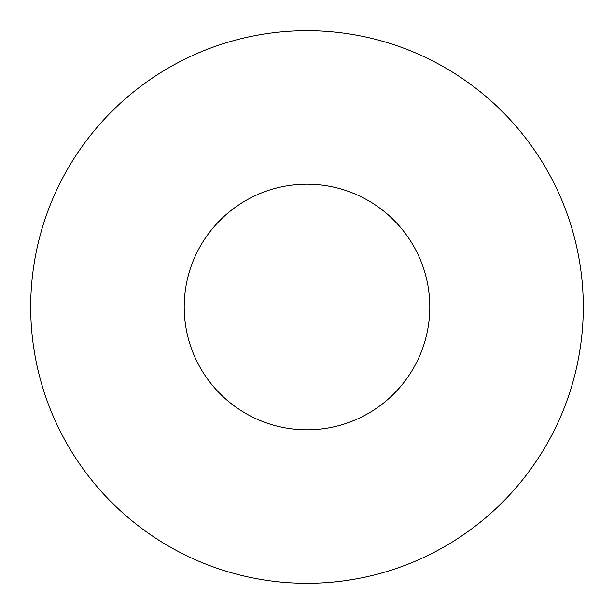 <?xml version="1.0" encoding="UTF-8"?>
<svg xmlns="http://www.w3.org/2000/svg" width="614" height="614" viewBox="0 0 614 614"><rect width="100%" height="100%" fill="white"/><g stroke="black" fill="none" stroke-linecap="round" stroke-linejoin="round"><path stroke-width="0.92" d="M429.8 307A122.8 122.8 0 0 1 245.6 413.345A122.8 122.8 0 0 1 245.6 200.655A122.8 122.8 0 0 1 429.8 307M583.3 307A276.3 276.3 0 0 1 168.85 546.283A276.3 276.3 0 0 1 168.85 67.717A276.3 276.3 0 0 1 583.3 307"/></g></svg>
